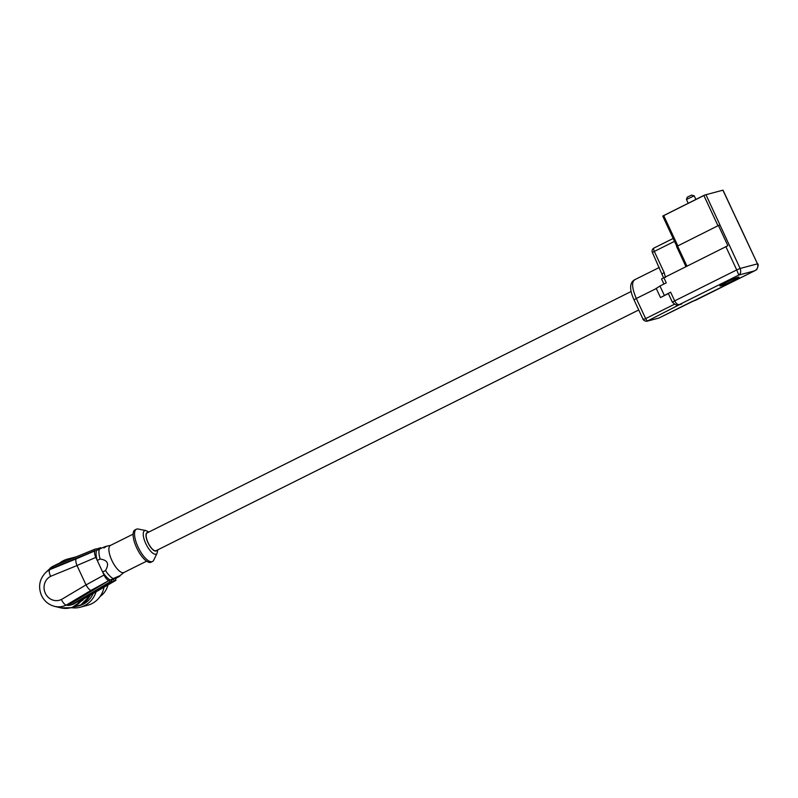 <?xml version="1.0" encoding="UTF-8"?>
<svg xmlns="http://www.w3.org/2000/svg" width="798" height="798" viewBox="0 0 798 798"><rect width="100%" height="100%" fill="white"/><g stroke="black" fill="none" stroke-linecap="round" stroke-linejoin="round"><path stroke-width="1.2" d="M688.195 203.251L686.44 199.47L694.21 195.849L695.886 199.42M694.21 195.849L691.567 195.111L687.278 197.196L686.44 199.47M92.937 594.011A23.192 21.586 75.1 0 1 78.094 606.001M59.461 563.198A24.908 23.192 75.1 0 1 67.551 559.079A24.908 23.192 75.1 0 1 72.508 558.351M95.95 592.216A24.908 23.192 75.1 0 1 80.389 607.208A24.908 23.192 75.1 0 1 71.77 607.727M103.989 587.428A24.908 23.192 75.1 0 1 103.381 589.762A24.908 23.192 75.1 0 1 87.65 605.273L80.389 607.208M76.329 556.795L67.551 559.079M107.92 585.084A20.608 19.192 75.1 0 1 107.62 586.141A20.608 19.192 75.1 0 1 100.129 596.435M755.237 270.472L754.539 270.861C757.442 269.315 758.419 266.971 757.482 263.839L722.898 190.183L704.574 195.091L662.849 215.999L663.727 215.62L677.791 245.784M705.063 194.941L663.727 215.62M737.202 220.348L757.482 263.839L740.115 268.467L705.951 194.702M719.836 224.976L718.449 225.505L727.866 245.694L661.532 278.931L663.906 284.028M718.449 225.505L676.684 246.472M725.861 246.622L736.724 269.924L740.115 268.467C741.212 271.48 740.773 273.684 738.788 275.051L678.609 304.956C677.831 306.073 675.756 305.165 672.395 302.223L674.679 300.866C676.155 303.649 677.771 304.896 679.527 304.617L647.128 321.185M668.365 293.574L660.505 297.574L670.619 292.168L668.335 293.524L672.395 302.223M664.305 295.32L659.956 286.003L666.27 282.851L663.806 277.574M652.415 252.557A3.431 3.431 0 0 1 653.991 248.028L673.163 238.462L654.081 247.998A3.431 1.227 63.5 0 0 653.991 248.028A3.431 1.227 63.5 0 0 654.32 251.42L652.415 252.557L663.507 277.724M662.49 273.614L664.145 272.507L654.32 251.42L674.51 241.355M670.619 292.168L674.679 300.866L736.724 269.924L738.788 275.051L754.539 270.861L695.387 300.357M738.05 277.255C743.277 275.739 724.983 284.856 720.833 285.844C715.616 287.35 733.901 278.233 738.05 277.255L738.788 277.185M720.833 285.844L720.105 285.903M754.808 270.741L659.258 317.873A2.853 1.017 -116.5 0 1 659.188 317.893L693.053 301.006M659.956 286.003L656.644 288.218M678.609 304.956L681.741 304.018M634.989 279.649C631.418 281.734 631.856 288.028 636.295 298.502L634.011 299.858L643.038 319.22C642.45 319.18 644.894 321.774 647.208 321.165L658.5 318.153L647.876 320.916A2.853 1.017 -116.5 0 1 645.672 318.601C643.627 319.559 642.779 319.619 643.138 318.781M147.411 532.775A9.965 3.571 63.5 0 0 147.171 532.874A9.965 3.571 63.5 0 0 148.258 543.049A9.965 3.571 63.5 0 0 155.819 550.8A9.965 3.571 63.5 0 0 156.059 550.7A9.965 3.571 63.5 0 0 156.288 550.56M136.837 529.054A18.035 6.464 -116.5 0 1 138.244 529.044L145.904 530.59A13.047 4.678 -116.5 0 0 144.887 530.6A13.047 4.678 -116.5 0 0 145.795 543.628A13.047 4.678 -116.5 0 0 155.889 554.201A13.047 4.678 -116.5 0 0 157.126 553.084L153.745 560.136A18.035 6.464 -116.5 0 1 152.488 561.503A18.035 6.464 -116.5 0 1 152.049 561.672A18.035 6.464 -116.5 0 1 138.084 547.059A18.035 6.464 -116.5 0 1 136.388 529.224A18.035 6.464 -116.5 0 1 136.837 529.054M136.388 529.224L134.952 529.942A18.035 6.464 63.5 0 0 136.648 547.777A18.035 6.464 63.5 0 0 150.613 562.39A18.035 6.464 63.5 0 0 151.051 562.221L152.488 561.503M133.106 534.131L110.433 545.433A15.112 5.416 63.5 0 0 111.85 560.386A15.112 5.416 63.5 0 0 123.55 572.635A15.112 5.416 63.5 0 0 123.919 572.495L146.593 561.184M100.119 559.029C104.019 559.617 106.343 560.824 107.122 562.64C108.019 564.395 107.481 567.039 105.506 570.56L102.633 571.986L97.256 560.455L100.119 559.029A17.516 6.284 -116.5 0 1 99.441 549.104L96.568 550.53A17.516 6.284 -116.5 0 0 97.256 560.455L95.84 557.423C94.413 554.141 94.134 551.937 95.002 550.81L94.733 549.273L54.892 565.553A10.304 9.596 -104.9 0 0 54.025 565.932A10.304 9.596 -104.9 0 0 50.723 568.705L95.311 550.52M124.139 572.385L117.695 577.413C121.984 574.929 120.488 575.328 113.196 578.61A17.516 6.284 -116.5 0 1 105.506 570.56M103.93 547.907C108.219 545.413 106.723 545.822 99.441 549.104M113.196 578.61L110.323 580.046A17.516 6.284 -116.5 0 1 102.633 571.986L104.039 575.019L86.034 584.924L76.977 565.493L95.84 557.423M110.323 580.046L117.695 577.413M109.356 580.645L109.944 581.892L72.818 604.006A10.304 9.596 75.1 0 1 71.99 604.475A10.304 9.596 75.1 0 1 70.304 605.113A10.304 9.596 75.1 0 1 67.85 605.413L108.877 580.575C107.271 580.106 105.655 578.261 104.039 575.019M70.304 605.113L72.099 604.625A10.304 9.596 -104.9 0 0 73.795 603.986A10.304 9.596 -104.9 0 0 74.613 603.527L111.74 581.413L109.944 581.892M111.74 581.413L111.022 579.857M111.311 580.475L113.416 579.218L114.144 580.774L78.244 602.151L115.979 580.286L114.144 580.774M116.558 577.981L115.251 578.73L115.979 580.286M101.097 548.366L100.767 547.667L96.668 549.084M99.391 549.124L98.932 548.156M97.196 550.221L96.528 548.795L94.733 549.273M76.977 565.493C75.72 562.131 75.461 559.927 76.179 558.859L49.715 569.672C48.848 570.809 49.137 573.024 50.573 576.336L50.603 576.395A12.758 11.88 -104.9 0 0 45.326 593.253A12.758 11.88 -104.9 0 0 61.366 599.478L61.396 599.537C63.012 602.799 64.638 604.665 66.254 605.133L67.83 605.373M86.034 584.924C87.81 588.066 89.436 589.912 90.912 590.45L66.254 605.133M74.613 603.527L72.818 604.006M79.69 600.505A22.274 20.738 75.1 0 1 78.244 602.151M62.733 562.351L58.503 563.538L52.02 566.77A22.933 21.346 75.1 0 0 50.234 568.276L51.561 567.119M49.715 569.672L50.743 568.735M50.264 568.246L50.214 568.156A8.588 0.589 -25 0 1 51.441 567.218M59.561 563.169A8.588 0.589 -25 0 1 65.785 560.894L65.865 561.064M703.906 195.58L717.971 225.744M677.512 245.924L686.908 266.053M665.472 277.445L664.145 272.507M656.285 288.537L636.295 298.502L645.672 318.601L674.27 304.337M659.318 317.833A2.853 1.017 -116.5 0 1 659.258 317.873L658.51 318.153M147.919 532.495A10.234 3.671 63.5 0 0 147.301 532.535A10.234 3.671 63.5 0 0 148.009 542.75A10.234 3.671 63.5 0 0 155.929 551.039A10.234 3.671 63.5 0 0 156.817 550.331M76.997 565.543L50.573 576.336M61.396 599.537L86.014 584.874M90.912 590.45L108.877 580.575M76.179 558.859L95.002 550.81M81.326 600.744A22.933 21.346 75.1 0 1 60.778 607.847L54.573 606.36A19.521 18.184 75.1 0 0 66.114 605.103M115.91 578.56L115.331 578.909M54.573 606.36C48.638 604.774 44.289 601.163 41.516 595.508C38.025 586.899 39.381 579.278 45.586 572.665A19.521 18.184 75.1 0 1 49.566 569.842M58.503 563.538A22.933 21.346 75.1 0 1 61.247 562.959M83.201 599.807L71.81 607.717L60.778 607.847M76.708 606.41L80.658 604.934A23.192 21.586 75.1 0 0 89.885 595.827M662.769 216.168L676.814 246.293M723.018 190.153L737.113 220.368M676.564 246.482L685.921 266.542M757.681 263.819C759.197 264.208 756.594 270.811 756.155 269.844L754.788 270.751M694.489 300.716L692.684 301.195M656.155 288.258L660.505 297.574M659.357 267.44L634.53 279.819C629.522 282.771 629.353 289.455 634.011 299.858M156.059 550.7L638.729 309.973M147.171 532.874L631.168 291.479M148.917 532.007L145.904 530.59M157.804 549.832L157.126 553.084M110.643 545.333L106.074 546.331M115.351 578.939L116.149 578.45M45.586 572.665L50.234 568.276M71.81 607.717L80.758 604.894L90.134 595.677"/></g></svg>
